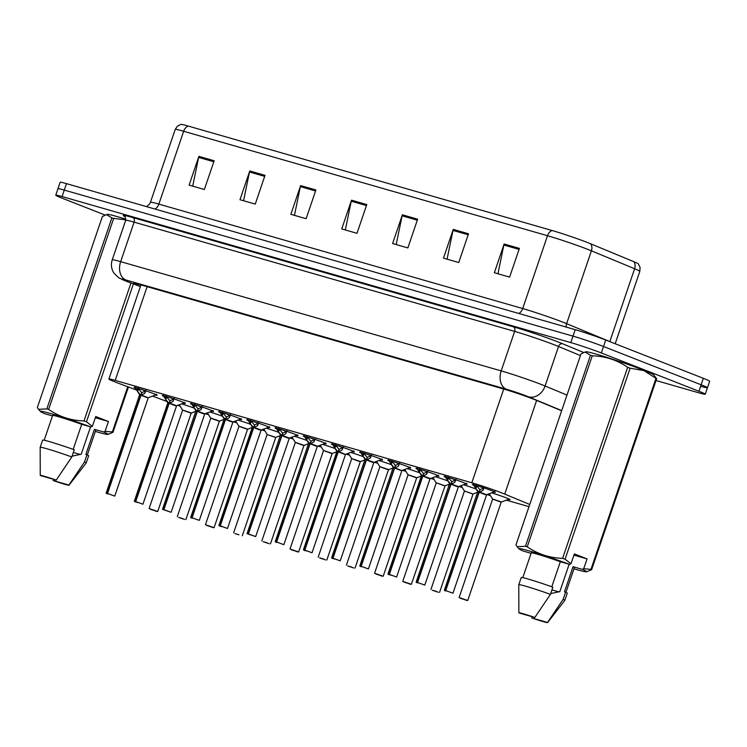 <?xml version="1.0" encoding="UTF-8"?>
<svg xmlns="http://www.w3.org/2000/svg" width="747" height="747" viewBox="0 0 747 747"><rect width="100%" height="100%" fill="white"/><g stroke="black" fill="none" stroke-linecap="round" stroke-linejoin="round"><path stroke-width="1.12" d="M491.647 492.88A12.157 0.57 18.8 0 1 506.737 498.053A12.157 0.57 18.8 0 1 510.108 499.64A12.157 0.57 18.8 0 1 508.455 499.379M445.548 477.221A12.157 0.57 18.8 0 1 444.12 476.437A12.157 0.57 18.8 0 1 451.309 478.323A12.157 0.57 18.8 0 1 463.766 482.683A12.157 0.57 18.8 0 1 467.136 484.271A12.157 0.57 18.8 0 1 465.54 484.028M417.368 469.125A12.157 0.57 18.8 0 1 415.939 468.341A12.157 0.57 18.8 0 1 423.129 470.236A12.157 0.57 18.8 0 1 435.585 474.597A12.157 0.57 18.8 0 1 438.947 476.175A12.157 0.57 18.8 0 1 437.359 475.932M389.178 461.039A12.157 0.57 18.8 0 1 387.758 460.255A12.157 0.57 18.8 0 1 394.948 462.141A12.157 0.57 18.8 0 1 407.404 466.502A12.157 0.57 18.8 0 1 410.766 468.089A12.157 0.57 18.8 0 1 409.179 467.846M360.997 452.943A12.157 0.57 18.8 0 1 359.568 452.159A12.157 0.57 18.8 0 1 366.758 454.055A12.157 0.57 18.8 0 1 379.215 458.415A12.157 0.57 18.8 0 1 382.585 459.993A12.157 0.57 18.8 0 1 380.989 459.75M332.817 444.857A12.157 0.57 18.8 0 1 331.388 444.073A12.157 0.57 18.8 0 1 338.578 445.959A12.157 0.57 18.8 0 1 351.034 450.329A12.157 0.57 18.8 0 1 354.395 451.907A12.157 0.57 18.8 0 1 352.808 451.664M304.627 436.771A12.157 0.57 18.8 0 1 303.207 435.977A12.157 0.57 18.8 0 1 310.388 437.873A12.157 0.57 18.8 0 1 322.844 442.233A12.157 0.57 18.8 0 1 326.215 443.811A12.157 0.57 18.8 0 1 324.628 443.569M276.446 428.675A12.157 0.57 18.8 0 1 275.017 427.891A12.157 0.57 18.8 0 1 282.207 429.777A12.157 0.57 18.8 0 1 294.663 434.147A12.157 0.57 18.8 0 1 298.034 435.725A12.157 0.57 18.8 0 1 296.438 435.482M248.265 420.589A12.157 0.57 18.8 0 1 246.837 419.795A12.157 0.57 18.8 0 1 254.027 421.691A12.157 0.57 18.8 0 1 266.483 426.051A12.157 0.57 18.8 0 1 269.844 427.629A12.157 0.57 18.8 0 1 268.257 427.387M220.076 412.493A12.157 0.57 18.8 0 1 218.647 411.709A12.157 0.57 18.8 0 1 225.837 413.595A12.157 0.57 18.8 0 1 238.293 417.965A12.157 0.57 18.8 0 1 241.664 419.543A12.157 0.57 18.8 0 1 240.076 419.3M191.895 404.407A12.157 0.57 18.8 0 1 190.466 403.613A12.157 0.57 18.8 0 1 197.656 405.509A12.157 0.57 18.8 0 1 210.112 409.87A12.157 0.57 18.8 0 1 213.483 411.448A12.157 0.57 18.8 0 1 211.887 411.205M163.714 396.312A12.157 0.57 18.8 0 1 162.286 395.527A12.157 0.57 18.8 0 1 169.476 397.413A12.157 0.57 18.8 0 1 181.932 401.783A12.157 0.57 18.8 0 1 185.293 403.361A12.157 0.57 18.8 0 1 183.706 403.119M135.524 388.225A12.157 0.57 18.8 0 1 134.096 387.441A12.157 0.57 18.8 0 1 141.286 389.327A12.157 0.57 18.8 0 1 153.742 393.688A12.157 0.57 18.8 0 1 157.113 395.266A12.157 0.57 18.8 0 1 155.516 395.023M473.729 485.307A12.157 0.57 18.8 0 1 472.309 484.523A12.157 0.57 18.8 0 1 479.499 486.418A12.157 0.57 18.8 0 1 491.956 490.779A12.157 0.57 18.8 0 1 495.317 492.357A12.157 0.57 18.8 0 1 493.73 492.114M529.744 504.468L504.739 494.103A22.793 1.074 -161.2 0 0 502.329 493.132A22.793 1.074 -161.2 0 0 471.815 482.767L115.206 380.4A22.793 1.074 -161.2 0 0 108.885 379.037A22.793 1.074 -161.2 0 0 118.073 383.108L136.729 390.121M205.117 413.689L208.562 414.678M233.297 421.784L236.743 422.765M261.478 429.87L264.924 430.86M289.668 437.957L293.113 438.947M317.848 446.052L321.294 447.042M346.038 454.139L349.475 455.128M374.219 462.234L377.665 463.224M402.4 470.321L405.845 471.31M430.589 478.416L434.026 479.406M458.77 486.502L462.216 487.492M486.951 494.598L490.396 495.588M506.335 500.163L528.997 506.662M152.593 396.097L165.927 401.111A22.793 1.074 -161.2 0 0 166.992 401.512M177.702 405.313A22.793 1.074 -161.2 0 0 180.083 406.125M463.457 484.784A12.157 0.57 18.8 0 1 476.072 489.024M435.277 476.698A12.157 0.57 18.8 0 1 447.892 480.937M407.096 468.602A12.157 0.57 18.8 0 1 419.711 472.842M378.906 460.516A12.157 0.57 18.8 0 1 391.521 464.755M350.726 452.421A12.157 0.57 18.8 0 1 363.341 456.66M322.545 444.334A12.157 0.57 18.8 0 1 335.16 448.573M294.355 436.239A12.157 0.57 18.8 0 1 306.97 440.487M266.175 428.152A12.157 0.57 18.8 0 1 278.79 432.392M237.985 420.066A12.157 0.57 18.8 0 1 250.609 424.305M209.804 411.97A12.157 0.57 18.8 0 1 222.419 416.21M181.624 403.884A12.157 0.57 18.8 0 1 194.239 408.123M188.244 126.066A7.601 5.453 106 0 0 183.65 131.267A30.384 1.429 -161.2 0 0 175.218 129.446L177.422 126.159L180.961 124.404A26.668 1.261 18.8 0 1 188.244 126.066L552.089 230.515A26.668 1.261 18.8 0 1 587.796 242.635A26.668 1.261 18.8 0 1 590.625 243.774L633.829 261.693A26.668 1.261 18.8 0 1 638.34 263.906L640.067 267.445L639.806 271.404A30.384 1.429 -161.2 0 0 634.614 268.743A7.601 6.144 -67.5 0 0 633.829 261.693M105.094 215.043L62.066 198.16A22.793 1.074 18.8 0 1 55.754 195.2L57.958 188.739A22.793 1.074 18.8 0 1 64.279 190.093L573.014 336.141A22.793 1.074 18.8 0 1 603.52 346.505L701.134 384.78A22.793 1.074 18.8 0 1 707.446 387.749L709.65 381.278A22.793 1.074 18.8 0 0 703.338 378.318L605.724 340.034A22.793 1.074 18.8 0 0 575.209 329.67L66.474 183.631A22.793 1.074 18.8 0 0 60.152 182.268L57.958 188.739A22.793 1.074 18.8 0 1 64.279 190.093L573.014 336.141A22.793 1.074 18.8 0 1 603.52 346.505L701.134 384.78A22.793 1.074 18.8 0 1 707.446 387.749A22.793 1.074 18.8 0 1 701.125 386.386M192.707 186.143L198.618 157.402A6.079 4.361 -74 0 1 198.889 156.375L189.112 185.116L204.37 189.495L214.156 160.764L198.889 156.375M243.578 200.747L249.489 172.006A6.079 4.361 -74 0 1 249.769 170.979L239.983 199.72L255.25 204.099L265.026 175.368L249.769 170.979M294.449 215.351L300.359 186.61A6.079 4.361 -74 0 1 300.639 185.583L290.854 214.324L306.121 218.703L315.897 189.971L300.639 185.583M497.95 273.766L503.851 245.025A6.079 4.361 -74 0 1 504.132 244.008L494.355 272.739L509.613 277.118L519.398 248.387L504.132 244.008M447.07 259.162L452.981 230.421A6.079 4.361 -74 0 1 453.261 229.404L443.475 258.135L458.742 262.514L468.518 233.783L453.261 229.404M396.199 244.558L402.11 215.818A6.079 4.361 -74 0 1 402.39 214.8L392.605 243.531L407.862 247.911L417.648 219.179L402.39 214.8M345.329 229.955L351.23 201.214A6.079 4.361 -74 0 1 351.51 200.196L341.734 228.927L356.991 233.307L366.777 204.575L351.51 200.196M561.641 410.785L536.337 400.289A22.793 1.074 -161.2 0 0 533.918 399.318A22.793 1.074 -161.2 0 0 503.403 388.954L140.175 284.682A22.793 1.074 -161.2 0 0 133.853 283.318A22.793 1.074 -161.2 0 0 140.427 286.381M55.754 195.2A22.793 1.074 18.8 0 1 62.076 196.564L570.811 342.602A22.793 1.074 18.8 0 1 601.326 352.967L698.94 391.251A22.793 1.074 18.8 0 1 705.252 394.211A22.793 1.074 18.8 0 1 698.931 392.847L656.025 380.531M483.991 487.763L482.758 490.602L479.21 492.254L480.06 489.752L483.645 487.996L478.192 486.008M445.464 590.503L445.651 591.036L444.334 590.27L445.464 590.503L478.939 492.18L475.83 488.613L473.281 484.065M445.735 590.578L452.962 593.202L445.735 590.578L479.182 492.31L486.418 494.925L479.21 492.254M485.148 494.663L479.191 492.31M478.939 492.18L479.947 490.088M476.156 485.036L479.789 489.668M483.244 489.995L484.149 487.333M478.92 492.236L477.781 492.002L478.92 492.236L478.939 493.048M464.447 599.57L460.432 598.31L464.475 599.486M499.939 501.629L492.534 498.968L501.414 501.984L493.832 499.556L501.2 502.208L467.743 600.485L466.464 600.355M464.354 599.542L461.945 598.674L464.401 599.449M501.414 501.984L509.165 499.117A11.112 0.523 18.8 0 0 509.109 499.043M467.743 600.485L459.116 597.544L466.259 600.28M455.81 479.667L454.578 482.515L451.02 484.159L451.879 481.656L455.465 479.901L450.011 477.912M417.284 582.417L417.461 582.94L416.144 582.174L417.284 582.417L450.758 484.084L447.64 480.517L445.091 475.979M451.011 484.215L458.228 486.839L451.02 484.159M417.545 582.492L424.782 585.116L417.545 582.492L451.001 484.224L456.968 486.577M450.758 484.084L451.758 481.992M447.976 476.95L451.608 481.582M455.063 481.908L455.969 479.238M450.74 484.149L449.601 483.907L450.74 484.14L450.749 484.962M427.629 471.581L426.397 474.42L422.839 476.072L423.689 473.57L427.284 471.815L421.822 469.826M389.103 574.322L389.28 574.854L387.964 574.088L389.103 574.322L422.559 476.054L419.459 472.431L416.91 467.883M396.592 577.029L389.364 574.396L396.592 577.029L430.048 478.762L422.839 476.072M389.364 574.396L422.821 476.128L430.048 478.743L437.994 475.699A11.112 0.523 18.8 0 0 437.938 475.578M389.411 574.583L391.176 575.283M428.787 478.482L422.821 476.128M422.569 475.998L423.577 473.906M419.786 468.855L423.428 473.486M426.873 473.813L427.788 471.152M391.167 575.293L389.159 574.508M421.429 475.811L422.251 475.652M399.44 463.485L398.207 466.333L394.659 467.986L395.508 465.474L399.598 463.056M360.913 566.235L361.1 566.758L359.783 565.993L360.913 566.235L394.388 467.902L391.279 464.335L388.729 459.797M395.004 467.827L401.867 470.666L394.659 467.986M361.184 566.31L368.411 568.934L361.184 566.31L394.631 468.042L401.858 470.657M400.597 470.395L394.64 468.042M399.094 463.728L393.641 461.73M394.388 467.902L395.396 465.811M391.605 460.768L395.238 465.4M398.693 465.726L399.094 463.719M394.369 467.967L393.23 467.725L394.369 467.958L394.379 468.78M371.259 455.399L370.026 458.238L366.469 459.891L367.328 457.388L370.914 455.633L365.46 453.644M332.732 558.14L332.91 558.672L331.593 557.906L332.732 558.14L366.207 459.816L363.089 456.249L360.54 451.702M332.994 558.214L340.23 560.848L332.994 558.214L366.45 459.947L373.677 462.561L366.469 459.891M333.05 558.401L334.805 559.101M372.417 462.3L366.46 459.947M366.207 459.816L367.207 457.724M363.425 452.673L367.057 457.313M370.512 457.631L371.418 454.97M334.805 559.111L332.788 558.326M366.189 459.872L365.05 459.638L366.189 459.872L366.198 460.684M438.078 592.184L432.242 590.223L436.295 591.391M439.563 592.399L473.019 494.131L464.354 490.882L473.01 494.122M436.173 591.456L433.764 590.578L436.22 591.363M471.759 493.534L465.652 491.461L473.01 494.112M473.234 493.898L477.707 492.236M436.257 591.484L438.274 592.259M407.983 583.36L404.062 582.128L408.021 583.267M443.569 485.447L436.173 482.786L445.044 485.811L411.382 584.303L410.094 584.173M445.044 485.811L449.526 484.14M411.382 584.303L402.754 581.371L409.898 584.098M379.896 575.302L375.881 574.041L379.924 575.209M415.388 477.352L407.983 474.7L416.863 477.716L409.281 475.279L416.649 477.931L383.192 576.217L381.913 576.086M379.803 575.274L377.394 574.396L379.849 575.181M416.863 477.716L421.336 476.054M550.707 593.548L559.839 591.624L569.158 564.256M559.148 591.857A17.172 0.812 18.8 0 1 551.958 589.869M585.078 352.024L580.998 353.919L515.962 544.937L517.167 546.72L525.458 546.3L590.485 355.283L585.078 352.024L586.171 351.809A35.707 1.681 18.8 0 1 608.422 357.86A35.707 1.681 18.8 0 1 643.718 370.269A35.707 1.681 18.8 0 1 653.541 374.742L656.65 378.692L591.624 569.709L586.451 571.819A35.707 1.681 18.8 0 1 573.957 568.794M590.485 355.283A41.02 1.933 18.8 0 1 592.278 355.805L527.251 546.823C537.812 554.115 549.605 557.953 562.622 558.336A41.02 1.933 18.8 0 1 565.077 559.204L570.997 563.761L569.503 564.349A35.707 1.681 18.8 0 0 534.852 552.621A35.707 1.681 18.8 0 0 519.072 548.886L517.167 546.72M562.622 558.336L627.648 367.319C617.097 360.017 605.303 356.179 592.278 355.805M627.648 367.319A41.02 1.933 18.8 0 1 630.113 368.187L565.077 559.204M573.929 555.133L587.058 558.896L583.706 568.747L590.961 569.354L655.987 378.337L643.951 370.615L630.113 368.187M531.08 553.322L523.404 551.118A35.707 1.681 18.8 0 1 519.072 548.886M525.458 546.3A41.02 1.933 18.8 0 1 527.251 546.823M551.79 586.787L560.325 561.716L569.503 564.349M522.797 577.646L531.229 552.883A22.793 1.074 18.8 0 1 560.325 561.716M521.238 577.534A24.306 1.149 18.8 0 1 552.873 587.179L550.436 594.36A24.306 1.149 18.8 0 0 518.792 584.714A24.306 1.149 18.8 0 1 518.792 584.714L521.238 577.534M534.833 617.48L518.941 612.923A15.192 0.719 18.8 0 1 518.857 612.811A15.192 0.719 18.8 0 1 534.833 617.48L550.436 594.36M655.987 378.337A41.02 1.933 18.8 0 1 656.65 378.692M590.961 569.354A41.02 1.933 18.8 0 1 591.624 569.709M583.706 568.747L582.212 569.335A35.707 1.681 18.8 0 1 586.451 571.819M582.212 569.335L573.033 566.702A22.793 1.074 18.8 0 1 574.378 567.571L565.946 592.334M573.033 566.702L564.48 591.839L565.591 592.166A24.306 1.149 18.8 0 1 567.262 593.202L564.816 600.383A24.306 1.149 18.8 0 1 564.807 600.401A24.306 1.149 18.8 0 0 563.145 599.346L547.542 622.466A15.192 0.719 18.8 0 1 547.616 622.596A15.192 0.719 18.8 0 1 531.659 617.9L547.542 622.466M565.591 592.166L563.145 599.346M587.058 558.896L574.35 553.91L570.997 563.761M72.095 456.146L81.218 454.232L90.536 426.854M80.527 454.465A17.172 0.812 18.8 0 1 73.346 452.467M106.457 214.622L102.376 216.527L37.35 407.545L38.555 409.319L46.837 408.908L111.863 217.891L106.457 214.622L107.549 214.408A35.707 1.681 18.8 0 1 125.87 219.216M111.863 217.891A41.02 1.933 18.8 0 1 113.665 218.404L48.639 409.421C59.19 416.723 70.984 420.561 84.009 420.935A41.02 1.933 18.8 0 1 86.465 421.803L92.376 426.369L90.882 426.957A35.707 1.681 18.8 0 0 56.23 415.229A35.707 1.681 18.8 0 0 40.459 411.494L38.555 409.319M125.804 219.823L113.665 218.404M52.467 415.93L44.783 413.717A35.707 1.681 18.8 0 1 40.459 411.494M46.837 408.908A41.02 1.933 18.8 0 1 48.639 409.421M73.169 449.395L81.703 424.324L90.882 426.957M44.185 440.254L52.617 415.481A22.793 1.074 18.8 0 1 81.703 424.324M42.616 440.142A24.306 1.149 18.8 0 1 74.261 449.778L71.815 456.968A24.306 1.149 18.8 0 0 40.17 447.322L42.616 440.142M40.245 475.409A15.192 0.719 18.8 0 1 56.212 480.088L40.329 475.522A15.192 0.719 18.8 0 1 40.245 475.409L40.17 447.341A24.306 1.149 18.8 0 1 40.17 447.322M56.212 480.088L71.815 456.968M128.428 387.002L113.002 432.308L107.829 434.427A35.707 1.681 18.8 0 1 95.345 431.402M95.317 417.732L108.436 421.504L105.084 431.346L112.349 431.953L127.737 386.741M112.349 431.953A41.02 1.933 18.8 0 1 113.002 432.308M133.405 283.925L86.465 421.803M84.009 420.935L130.958 283.01M105.084 431.346L103.59 431.943A35.707 1.681 18.8 0 1 107.829 434.427M103.59 431.943L94.421 429.301A22.793 1.074 18.8 0 1 95.765 430.179L87.334 454.942M94.421 429.301L85.858 454.447L86.969 454.764A24.306 1.149 18.8 0 1 88.641 455.81L86.194 462.991A24.306 1.149 18.8 0 1 86.185 463.009A24.306 1.149 18.8 0 0 84.523 461.945L68.92 485.064A15.192 0.719 18.8 0 1 69.004 485.205A15.192 0.719 18.8 0 1 53.037 480.508L68.92 485.064M86.969 454.764L84.523 461.945M108.436 421.504L95.728 416.518L92.376 426.369M343.069 447.304L341.846 450.152L338.288 451.804L339.138 449.292L342.733 447.546L337.27 445.548M304.543 550.053L304.729 550.576L303.413 549.811L304.543 550.053L338.008 451.776L334.908 448.163L332.359 443.615M338.643 451.646L345.497 454.484L338.288 451.804M304.813 550.128L312.041 552.752L304.813 550.128L338.27 451.86L345.497 454.475M304.86 550.306L306.625 551.006M344.227 454.213L338.27 451.86M338.017 451.72L339.026 449.629M335.235 444.586L338.877 449.218M342.322 449.545L343.228 446.874M306.615 551.015L304.608 550.24M336.878 451.543L337.7 451.384M314.889 439.217L313.656 442.056L310.098 443.709L310.957 441.206L314.543 439.451L309.09 437.462M276.362 541.958L276.549 542.49L275.232 541.724L276.362 541.958L309.837 443.634L306.728 440.067L304.178 435.529M283.86 544.666L276.633 542.033L283.86 544.666L317.316 446.398L310.098 443.709M276.633 542.033L310.08 443.765L317.307 446.389L325.253 443.344A11.112 0.523 18.8 0 0 325.206 443.214M316.046 446.118L310.089 443.774M309.837 443.634L310.845 441.542M307.054 436.491L310.687 441.132M314.142 441.449L315.047 438.788M309.818 443.69L308.679 443.457L309.818 443.69L309.828 444.502M286.708 431.131L285.475 433.97L281.918 435.622L282.768 433.111L286.362 431.364L280.909 429.366M248.181 533.872L255.679 536.57L247.042 533.638L248.181 533.872L281.656 435.538L278.538 431.981L275.988 427.433M248.443 533.946L281.899 435.678L289.126 438.293L281.918 435.622M248.49 534.124L250.254 534.824M287.866 438.031L281.899 435.678M281.656 435.538L282.655 433.447M278.874 428.404L282.506 433.036M285.961 433.363L286.867 430.702M250.254 534.833L248.237 534.058M281.628 435.604L280.498 435.37L281.638 435.594L281.647 436.416M353.527 567.916L347.7 565.955L351.65 567.085M387.198 469.265L379.803 466.604L388.683 469.63L381.101 467.192L388.468 469.854L355.012 568.122M351.622 567.188L349.213 566.31L351.734 567.122M388.683 469.63L393.155 467.958M351.706 567.206L353.723 567.991M325.347 559.82L319.511 557.86L323.47 558.999M359.018 461.17L351.613 458.518L360.493 461.534L352.92 459.097L360.278 461.767L326.831 560.035M323.432 559.092L321.023 558.214L323.554 559.027M360.493 461.534L364.975 459.872M323.526 559.12L325.543 559.895M295.345 551.025L291.33 549.773L295.373 550.941M330.837 453.084L323.432 450.422L332.312 453.448L324.73 451.011L332.098 453.662L298.641 551.94L297.362 551.809M295.252 551.006L292.843 550.128L295.298 550.913M332.312 453.448L336.785 451.786M298.641 551.94L290.013 549.008L297.157 551.734M258.518 423.035L257.295 425.874L253.737 427.527L254.587 425.024L258.182 423.269L252.719 421.28M219.991 525.776L220.178 526.308L218.862 525.543L219.991 525.776L253.457 427.508L250.357 423.885L247.808 419.347M220.262 525.851L227.49 528.484L220.262 525.851L253.719 427.583L260.946 430.207L253.737 427.527M220.309 526.037L222.074 526.738M259.676 429.945L253.719 427.583M253.466 427.452L254.475 425.36M250.684 420.309L254.325 424.95M257.771 425.267L258.677 422.606M222.064 526.747L220.057 525.963M252.327 427.265L253.149 427.107M230.337 414.949L229.105 417.788L225.547 419.44L226.406 416.929L229.992 415.183L224.539 413.194M191.811 517.69L191.988 518.222L190.681 517.456L191.811 517.69L225.286 419.356L222.176 415.799L219.627 411.252M192.082 517.764L199.309 520.388L192.082 517.764L225.529 419.497L232.756 422.111L225.547 419.44M231.495 421.85L225.538 419.497M225.286 419.356L226.294 417.265M225.267 419.412L224.137 419.179L224.968 419.02M222.503 412.223L226.136 416.854M229.59 417.181L230.496 414.52M225.277 420.234L225.267 419.422L224.128 419.188L190.681 517.456M202.157 406.854L200.924 409.692L197.367 411.345L198.216 408.842L201.811 407.087L196.358 405.098M163.63 509.594L171.119 512.302L162.491 509.361L163.63 509.594L197.105 411.27L193.987 407.703L191.437 403.165M163.892 509.678L197.348 411.41L204.575 414.025L197.367 411.345M203.315 413.763L197.348 411.401M197.105 411.27L198.104 409.179M194.323 404.127L197.955 408.768M201.41 409.085L202.316 406.424M197.077 411.326L195.947 411.093L197.087 411.326L197.096 412.148M173.967 398.767L172.744 401.606L169.186 403.259L170.036 400.747L173.631 399.001L168.168 397.012M135.44 501.508L135.627 502.04L134.311 501.274L135.44 501.508L168.906 403.24L165.806 399.617L163.257 395.07M135.711 501.582L142.938 504.206L135.711 501.582L169.167 403.315L176.395 405.929L169.186 403.259M135.758 501.769L137.523 502.46M175.125 405.668L169.167 403.315M168.915 403.184L169.924 401.083M166.133 396.041L169.774 400.672M173.22 400.999L174.126 398.338M137.513 502.47L135.506 501.695M167.776 402.997L168.598 402.838M145.786 390.672L144.554 393.51L140.996 395.163L141.855 392.661L145.441 390.905L139.988 388.916M107.26 493.412L107.437 493.944L106.13 493.179L107.26 493.412L140.735 395.088L137.625 391.521L135.067 386.983M141.351 395.014L148.205 397.852L140.996 395.163M107.531 493.496L114.758 496.12L107.531 493.496L140.978 395.228L148.205 397.843M146.944 397.581L140.987 395.228M140.735 395.088L141.734 392.997M137.952 387.945L141.585 392.586M145.039 392.903L145.945 390.242M139.586 394.902L140.417 394.743M268.976 543.639L263.14 541.678L267.183 542.845M302.647 444.988L295.252 442.336L304.132 445.352L296.55 442.915L303.917 445.585L270.461 543.853M267.071 542.91L264.662 542.033L267.118 542.817M304.132 445.352L308.604 443.69M267.155 542.938L269.172 543.723M238.881 534.824L234.96 533.591L238.919 534.721M274.466 436.902L267.099 434.558L275.727 437.481M275.942 437.266L280.414 435.604M210.785 526.756L206.779 525.496L210.822 526.663M246.286 428.806L238.881 426.154L247.761 429.17L240.179 426.733L247.546 429.385L214.09 527.671L212.811 527.541M210.701 526.728L208.292 525.851L210.747 526.635M247.761 429.17L252.234 427.508M214.09 527.671L205.462 524.73L212.606 527.457M184.425 519.37L178.598 517.41L182.632 518.577M218.096 420.72L210.701 418.059L219.581 421.084L211.999 418.647L219.366 421.308L185.91 519.576M182.52 518.642L180.111 517.764L182.567 518.549M219.581 421.084L224.053 419.422M182.604 518.661L184.621 519.445M154.33 510.546L150.408 509.314L154.368 510.453M189.915 412.624L182.511 409.972L191.391 412.988L183.809 410.551L191.176 413.212L157.729 511.49L156.44 511.359M191.391 412.988L195.863 411.326M157.729 511.49L149.092 508.548L156.235 511.275M536.635 400.411L504.739 494.103M503.721 389.047L471.815 482.767M147.112 286.671L115.206 380.4M154.928 209.02A7.601 5.453 106 0 0 158.859 204.108L522.704 308.548A30.384 1.429 18.8 0 1 563.387 322.368A30.384 1.429 18.8 0 1 566.609 323.666L609.823 341.584A30.384 1.429 18.8 0 1 611.578 342.331M146.58 206.63L149.54 204.08L150.427 202.288A30.384 1.429 18.8 0 1 158.859 204.108L183.65 131.267L547.495 235.716A7.601 5.453 -74 0 1 552.089 230.515M609.804 341.631A7.601 6.144 112.5 0 1 609.823 341.584L634.614 268.743L591.409 250.824A30.384 1.429 -161.2 0 0 588.188 249.526A30.384 1.429 -161.2 0 0 547.495 235.716L522.704 308.548A7.601 5.453 106 0 1 518.773 313.469M590.625 243.774A7.601 6.144 -67.5 0 1 591.409 250.824L566.609 323.666A7.601 6.144 112.5 0 0 566.142 327.065M66.474 183.631L62.076 196.564M575.209 329.67L570.811 342.602M605.724 340.034L601.326 352.967M703.338 378.318L698.94 391.251M351.23 201.214L366.432 205.574M402.11 215.818L417.302 220.178M452.981 230.421L468.182 234.782M503.851 245.025L519.053 249.386M300.359 186.61L315.561 190.971M249.489 172.006L264.69 176.367M198.618 157.402L213.81 161.763M561.697 410.598L528.418 396.797A15.192 0.719 -161.2 0 0 526.803 396.153A15.192 0.719 -161.2 0 0 506.466 389.243L125.935 280.004A15.192 0.719 -161.2 0 0 125.926 281.077A15.192 0.719 -161.2 0 0 127.849 281.806L140.38 286.531M127.849 281.806A15.192 8.506 -69.4 0 1 127.382 281.666L118.792 277.847L113.946 273.159C111.312 268.985 110.743 264.541 112.227 259.835A30.384 1.429 18.8 0 1 120.659 261.655L501.19 370.895A30.384 1.429 18.8 0 1 541.874 384.705A30.384 1.429 18.8 0 1 545.095 386.003L558.541 346.496A30.384 1.429 -161.2 0 0 555.32 345.198A30.384 1.429 -161.2 0 0 514.636 331.379L134.105 222.148A30.384 1.429 -161.2 0 0 125.673 220.328C125.356 216.975 124.992 215.659 124.59 216.378M124.814 216.565A34.185 1.606 18.8 0 1 132.789 217.554L513.32 326.794A3.8 2.727 -74 0 1 514.636 331.379L501.19 370.895A15.192 10.897 106 0 0 506.466 389.243M513.32 326.794A34.185 1.606 18.8 0 1 559.092 342.341A34.185 1.606 18.8 0 1 562.715 343.797L583.631 352.472M528.418 396.797A15.192 12.297 -67.5 0 0 545.095 386.003L566.982 395.079M580.428 355.572L558.541 346.496A3.8 3.072 112.5 0 1 562.715 343.797M125.935 280.004A15.192 10.897 106 0 1 120.659 261.655L134.105 222.148A3.8 2.727 -74 0 0 132.789 217.554M479.555 492.105L486.633 494.71L452.962 593.202M444.334 590.27L477.753 491.685L478.622 491.834M494.309 491.759A11.112 0.523 18.8 0 1 494.355 491.881L494.841 491.395M477.753 491.685L473.365 484.728A11.112 0.523 18.8 0 1 473.355 484.71L473.253 484.439M475.83 488.613L476.717 486.008M475.241 487.698L476.035 485.354M451.375 484.009L458.443 486.624L424.782 585.116M416.144 582.174L449.573 483.598L450.441 483.739M466.128 483.664A11.112 0.523 18.8 0 1 466.175 483.795L466.66 483.3M449.573 483.598L445.184 476.642A11.112 0.523 18.8 0 1 445.175 476.614L445.072 476.353M447.64 480.517L448.527 477.912M447.061 479.602L447.855 477.268M423.194 475.923L430.263 478.528M422.569 476.866L422.559 476.054M421.392 475.503L416.994 468.546A11.112 0.523 18.8 0 1 416.994 468.546A11.112 0.523 18.8 0 1 416.985 468.528M419.459 472.431L420.346 469.826M418.871 471.516L419.674 469.172M359.783 565.993L393.202 467.417L394.071 467.557M409.758 467.482A11.112 0.523 18.8 0 1 409.804 467.613L410.29 467.127M393.202 467.417L388.813 460.46A11.112 0.523 18.8 0 1 388.813 460.46A11.112 0.523 18.8 0 1 388.804 460.432M391.279 464.335L392.166 461.73M390.69 463.429L391.484 461.086M366.824 459.741L373.892 462.356L340.23 560.848M331.593 557.906L365.022 459.33L365.89 459.47M381.577 459.396A11.112 0.523 18.8 0 1 381.624 459.517L382.109 459.031M363.089 456.249L363.976 453.644M362.51 455.334L363.303 452.99M381.652 576.012L374.564 573.276L383.192 576.217M338.017 452.598L337.999 451.786M353.387 451.309A11.112 0.523 18.8 0 1 353.443 451.431L353.919 450.945M336.841 451.235L332.443 444.278A11.112 0.523 18.8 0 1 332.434 444.25M334.908 448.163L335.795 445.548M334.32 447.248L335.123 444.904M310.453 443.559L317.531 446.174M275.232 541.724L308.651 443.148L309.519 443.288M308.651 443.148L304.262 436.183A11.112 0.523 18.8 0 1 304.253 436.164M306.728 440.067L307.615 437.462M306.139 439.152L306.933 436.808M282.273 435.464L289.341 438.078L255.679 536.57M247.042 533.638L280.47 435.053L281.339 435.202M297.026 435.127A11.112 0.523 18.8 0 1 297.073 435.249L297.558 434.763M278.538 431.981L279.425 429.366M277.959 431.066L278.752 428.722M254.092 427.377L261.161 429.992L227.49 528.484M253.466 428.33L253.448 427.508M268.836 427.032A11.112 0.523 18.8 0 1 268.883 427.163L269.368 426.668M250.357 423.885L251.244 421.28M249.769 422.97L250.572 420.626M225.902 419.282L232.98 421.896L199.309 520.388M240.655 418.946A11.112 0.523 18.8 0 1 240.702 419.067L241.188 418.581M224.1 418.871L219.711 411.914A11.112 0.523 18.8 0 1 219.702 411.896M222.176 415.799L223.064 413.184M221.588 414.884L222.382 412.54M197.722 411.195L204.79 413.81L171.119 512.302M162.491 509.361L195.919 410.785L196.788 410.925M212.475 410.85A11.112 0.523 18.8 0 1 212.521 410.981L213.007 410.486M195.919 410.785L191.531 403.819A11.112 0.523 18.8 0 1 191.521 403.8L191.419 403.539M193.987 407.703L194.874 405.098M193.398 406.788L194.201 404.444M169.532 403.109L176.609 405.714L142.938 504.206M168.915 404.052L168.897 403.24M184.285 402.764A11.112 0.523 18.8 0 1 184.332 402.885L184.817 402.4M167.73 402.689L163.341 395.733A11.112 0.523 18.8 0 1 163.332 395.714M165.806 399.617L166.693 397.012M165.218 398.702L166.011 396.358M140.725 395.966L140.716 395.154M156.104 394.668A11.112 0.523 18.8 0 1 156.151 394.799L156.637 394.304M139.549 394.603L135.16 387.637A11.112 0.523 18.8 0 1 135.151 387.618M137.625 391.521L138.512 388.916M137.037 390.606L137.831 388.272M140.931 284.896L108.885 379.037M175.218 129.446L150.427 202.288M639.806 271.404L615.183 343.741M705.252 394.211L707.446 387.749M112.227 259.835L125.673 220.328M127.382 281.666L140.371 286.549M486.633 494.71L494.355 491.881M459.116 597.544L492.572 499.276M492.534 498.968L489.248 493.758M458.443 486.624L466.175 483.795M438.47 475.213L437.994 475.699M387.964 574.088L421.42 475.82M368.411 568.934L401.867 470.666M402.082 470.442L409.804 467.613M373.892 462.356L381.624 459.517M365.022 459.33L360.633 452.365M430.935 589.458L464.391 491.19M464.354 490.882L461.058 485.662M402.754 581.371L436.201 483.104M436.173 482.786L432.877 477.576M374.564 573.276L408.021 475.008M407.983 474.7L404.687 469.49M518.857 612.811L518.782 584.733M547.616 622.596L564.807 600.401M69.004 485.205L86.185 463.009M312.041 552.752L345.497 454.484M345.712 454.26L353.443 451.431M303.413 549.811L336.869 451.543M325.739 442.85L325.253 443.344M289.341 438.078L297.073 435.249M280.47 435.053L276.082 428.096M346.384 565.19L379.831 466.922M379.803 466.604L376.507 461.394M318.194 557.094L351.65 458.826M351.613 458.518L348.326 453.308M290.013 549.008L323.47 450.74M323.432 450.422L320.136 445.212M252.281 426.967L247.78 419.721M261.161 429.992L268.883 427.163M218.862 525.543L252.318 427.275M232.98 421.896L240.702 419.067M204.79 413.81L212.521 410.981M176.609 405.714L184.332 402.885M134.311 501.274L167.767 403.007M114.758 496.12L148.205 397.852M148.429 397.628L156.151 394.799M106.13 493.179L139.577 394.911M261.833 540.912L295.28 442.644M295.252 442.336L291.956 437.126M233.643 532.826L267.099 434.558M267.062 434.24L263.775 429.03M242.28 535.758L275.727 437.49M205.462 524.73L238.919 426.462M238.881 426.154L235.585 420.944M177.282 516.644L210.729 418.376M210.701 418.059L207.405 412.848M149.092 508.548L182.548 410.28M182.511 409.972L179.224 404.762"/></g></svg>

